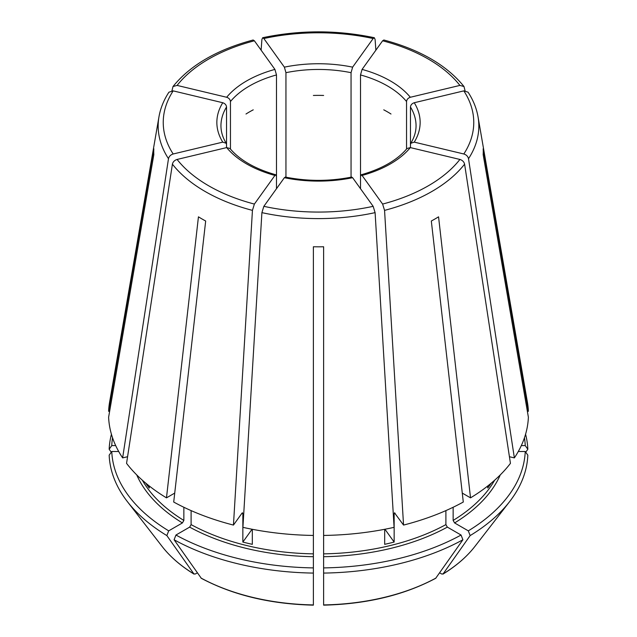 <?xml version="1.0" encoding="UTF-8"?>
<svg xmlns="http://www.w3.org/2000/svg" width="637" height="637" viewBox="0 0 637 637"><rect width="100%" height="100%" fill="white"/><g stroke="black" fill="none" stroke-linecap="round" stroke-linejoin="round"><path stroke-width="0.96" d="M254.386 40.792A155.261 89.642 0 0 0 177.094 85.414L226.668 97.27C228.938 98.042 230.196 99.46 230.459 101.522A97.549 56.319 180 0 1 276.49 74.943L274.921 69.409L254.386 40.792L253.192 40.035M173.176 90.876A155.261 89.642 0 0 0 173.176 153.987L222.751 142.131A101.641 58.684 180 0 1 222.751 102.732L173.176 90.876L168.956 92.19M222.751 102.732C225.012 103.505 226.278 104.922 226.541 106.984L226.541 144.567L226.151 143.245L222.751 142.131M276.49 188.711L276.49 176.6L275.877 174.857L274.921 175.446A101.641 58.684 180 0 1 226.668 147.593L229.877 148.453M351.688 177.11L352.619 177.707A101.641 58.684 180 0 1 284.381 177.707L285.312 177.11M111.427 434.251A209.398 120.895 0 0 0 109.166 449.26L111.26 452.222M407.123 148.453L410.332 147.593A101.641 58.684 180 0 1 362.079 175.446L361.123 174.857L360.51 176.6L360.51 74.943A97.549 56.319 180 0 1 406.541 101.522C406.804 99.46 408.062 98.042 410.332 97.27L459.906 85.414L463.975 86.528L465.066 90.741M136.74 474.923A187.413 108.202 0 0 0 182.405 522.937L168.694 530.852A206.802 119.398 0 0 1 111.762 451.506L118.705 451.506M410.459 106.984C410.722 104.922 411.988 103.505 414.249 102.732A101.641 58.684 180 0 1 414.249 142.131L410.849 143.245L410.459 144.567L410.459 106.984A97.549 56.319 180 0 1 416.049 125.776C416.057 131.66 414.313 137.481 410.809 143.245M189.651 527.118A187.413 108.202 0 0 0 313.38 556.706L313.38 567.901A206.802 119.398 0 0 1 175.939 535.032L189.651 527.118L191.1 524.609L191.1 510.603M459.906 85.414A155.261 89.642 0 0 0 382.614 40.792L362.079 69.409L360.51 74.943M323.62 556.706A187.413 108.202 0 0 0 447.349 527.118L461.061 535.032A206.802 119.398 0 0 1 323.62 567.901L323.62 535.438A209.947 121.213 0 0 0 394.088 527.348L375.097 212.639L373.155 206.332L352.619 177.707M447.349 527.118L445.9 524.609L445.9 510.603M462.271 493.086L470.528 497.855L438.559 216.835A164.752 95.12 180 0 1 431.321 221.015L463.29 502.036A209.947 121.213 0 0 1 403.547 525.079L394.454 512.769M461.061 535.032L462.9 539.77L435.676 578.316C403.922 595.181 366.57 604.123 323.628 605.15M226.668 147.593L177.094 159.449C174.554 160.253 172.985 161.83 172.404 164.163L126.556 463.362A209.947 121.213 0 0 0 166.472 497.855L174.729 493.086M145.706 483.109A185.367 107.024 0 0 0 149.265 488.038L149.265 485.999M383.761 109.835A97.549 56.319 180 0 1 390.999 114.015M284.381 177.707L263.845 206.332L261.903 212.639L242.912 527.348A209.947 121.213 0 0 0 313.38 535.438L313.38 246.766A164.752 95.12 180 0 0 323.62 246.766L323.62 535.438M252.061 529.243L242.856 542.071A185.367 107.024 0 0 0 252.324 544.332L252.324 529.291M313.38 95.454A97.549 56.319 180 0 1 323.62 95.454M384.939 529.243L394.144 542.071A185.367 107.024 0 0 1 384.676 544.332L384.676 529.291M246.001 114.015A97.549 56.319 180 0 1 253.239 109.835M414.249 142.131L463.824 153.987C466.372 154.791 467.932 156.368 468.513 158.701L514.37 457.899L509.433 456.721M410.459 147.617L410.459 144.567M487.735 485.999L487.735 488.038A185.367 107.024 0 0 0 491.294 483.109M122.63 457.899A209.947 121.213 0 0 1 108.616 417.219L153.828 154.656A164.752 95.12 180 0 1 153.828 148.74L108.616 411.303A209.947 121.213 0 0 1 109.596 402.218L158.963 116.826A160.333 92.564 0 0 0 168.487 158.701L122.63 457.899L127.567 456.721M111.762 451.506L109.166 455.176A209.398 120.895 0 0 0 127.344 501.574A209.398 120.895 0 0 0 166.854 535.59L194.046 574.12C180.757 565.959 170.103 556.73 162.085 546.419A171.345 98.926 0 0 0 193.775 573.865L195.344 574.001L197.359 572.838M406.541 149.082L406.541 101.522M182.405 522.937L183.854 520.429L183.854 507.267M168.694 530.852L166.854 535.59M274.921 175.446L254.386 204.071L252.443 210.377L233.453 525.079A209.947 121.213 0 0 1 173.71 502.036L205.679 221.015A164.752 95.12 180 0 1 198.441 216.835L166.472 497.855M382.614 40.792L383.808 40.035M285.949 178.026L285.949 72.682A97.549 56.319 180 0 1 351.051 72.682L351.051 177.19M284.381 67.148A101.641 58.684 180 0 1 352.619 67.148L373.155 38.531A155.261 89.642 0 0 0 263.845 38.531L284.381 67.148L285.949 72.682M263.845 38.531L262.675 37.766L261.903 39.422L261.122 50.18M313.38 556.706L313.38 535.438M313.38 567.901L313.38 604.68M518.295 451.506L525.238 451.506A206.802 119.398 0 0 1 468.306 530.852L454.595 522.937L453.146 520.429L453.146 507.267M525.573 434.251A209.398 120.895 0 0 1 527.834 449.26L525.238 445.589A206.802 119.398 0 0 0 524.458 437.778M394.144 542.071L394.144 513.637A185.367 107.024 0 0 0 395.155 513.374M242.856 542.071L242.856 513.637L242.076 513.064L242.546 512.769M175.939 535.032L174.1 539.77A209.398 120.895 0 0 0 313.38 573.077M174.1 539.77L201.324 578.316C233.078 595.181 270.43 604.123 313.372 605.15M323.62 567.901L323.62 573.077A209.398 120.895 0 0 0 462.9 539.77M323.62 573.077L323.62 604.68M468.306 530.852L470.146 535.59A209.398 120.895 0 0 0 509.656 501.574A209.398 120.895 0 0 0 527.834 455.176L525.238 451.506M470.146 535.59L442.954 574.12C456.243 565.959 466.897 556.73 474.915 546.419L509.656 501.574M474.915 546.419A171.345 98.926 0 0 1 443.225 573.865L441.656 574.001L439.641 572.838M527.834 449.26L525.74 452.222M233.453 525.079L242.076 513.064M112.542 437.778A206.802 119.398 0 0 0 111.762 445.589L115.687 445.589M111.762 445.589L109.166 449.26M109.636 411.303L108.616 411.303M470.528 497.855A209.947 121.213 0 0 0 510.444 463.362L464.596 164.163C464.015 161.83 462.446 160.253 459.906 159.449L410.332 147.593M514.37 457.899A209.947 121.213 0 0 0 528.384 417.219L483.172 154.656A164.752 95.12 180 0 0 483.172 148.74L528.384 411.303A209.947 121.213 0 0 0 527.404 402.218L478.037 116.826C476.54 108.29 473.219 100.073 468.068 92.19M394.924 513.064L394.144 513.637M525.238 445.589L521.313 445.589M527.364 411.303L528.384 411.303M226.541 147.617L226.541 144.567M230.459 149.082L230.459 101.522M276.49 176.6L276.49 74.943M360.51 188.711L360.51 176.6M352.619 67.148L351.051 72.682M362.079 175.446L382.614 204.071L384.557 210.377L403.547 525.079M414.249 102.732L463.824 90.876L468.044 92.19M373.155 38.531L374.325 37.766L375.097 39.422L375.878 50.18M173.176 153.987C170.628 154.791 169.068 156.368 168.487 158.701M177.094 85.414L173.025 86.528L171.934 90.741M226.668 97.27A101.641 58.684 180 0 1 274.921 69.409M226.191 143.245C222.687 137.481 220.943 131.66 220.951 125.776A97.549 56.319 180 0 1 226.541 106.984M362.079 69.409A101.641 58.684 180 0 1 410.332 97.27M323.62 553.856A185.367 107.024 0 0 0 445.9 524.609M453.146 520.429A185.367 107.024 0 0 0 494.638 480.226M142.362 480.226A185.367 107.024 0 0 0 183.854 520.429M191.1 524.609A185.367 107.024 0 0 0 313.38 553.856M241.845 513.374A185.367 107.024 0 0 0 242.856 513.637M201.013 578.046A171.345 98.926 0 0 0 313.38 604.919M323.62 604.919A171.345 98.926 0 0 0 435.987 578.046M454.595 522.937A187.413 108.202 0 0 0 500.26 474.923M172.404 164.163A160.333 92.564 0 0 0 252.443 210.377M177.094 159.449A155.261 89.642 0 0 0 254.386 204.071M261.903 212.639A160.333 92.564 0 0 0 375.097 212.639M263.845 206.332A155.261 89.642 0 0 0 373.155 206.332M384.557 210.377A160.333 92.564 0 0 0 464.596 164.163M382.614 204.071A155.261 89.642 0 0 0 459.906 159.449M468.513 158.701A160.333 92.564 0 0 0 478.037 116.826M463.824 153.987A155.261 89.642 0 0 0 463.824 90.876M229.893 148.397C239.663 160.054 255.007 168.861 275.925 174.817M285.288 177.054C307.432 181.457 329.568 181.457 351.712 177.054M361.075 174.817C381.993 168.861 397.337 160.054 407.107 148.397M162.085 546.419L127.344 501.574M463.983 86.497C446.664 65.157 419.95 49.654 383.84 39.996M374.309 37.718C337.1 29.907 299.9 29.907 262.691 37.718M168.932 92.19C163.781 100.073 160.46 108.29 158.963 116.826M173.017 86.497C190.336 65.157 217.05 49.654 253.16 39.996"/></g></svg>
